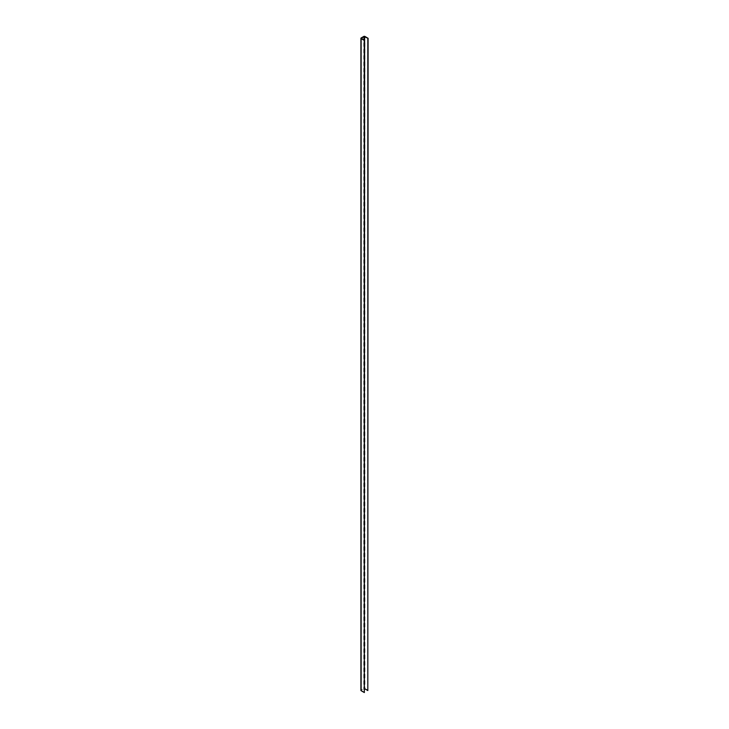 <?xml version="1.0" encoding="UTF-8"?>
<svg xmlns="http://www.w3.org/2000/svg" width="729" height="729" viewBox="0 0 729 729"><rect width="100%" height="100%" fill="white"/><g stroke="black" fill="none" stroke-linecap="round" stroke-linejoin="round"><path stroke-width="0.55" stroke-dasharray="3.65 2.73" d="M368.099 690.372L364.901 688.531A0.802 0.465 0 0 0 363.771 688.531L361.137 690.053A0.802 0.465 0 0 0 360.901 690.372M364.618 692.386L361.302 690.372L364.618 688.695L364.618 40.305M364.901 36.45L364.901 688.531M363.771 36.45L363.771 688.531M361.137 37.972L361.137 690.053M364.053 39.986L364.053 688.695M361.302 38.3L361.302 690.372"/><path stroke-width="1.09" d="M367.817 38.464L367.817 690.536L368.099 38.3L364.901 36.45A0.802 0.465 0 0 0 363.771 36.45L361.137 37.972A0.802 0.465 0 0 0 361.137 38.628L364.336 40.469L364.336 692.55L364.618 40.305L361.302 38.3L364.053 36.614L368.099 38.3M360.901 38.3L360.901 690.372A0.802 0.465 0 0 0 361.137 690.7L364.336 692.55M364.336 40.469L364.618 36.614M364.618 688.695L367.817 690.536M361.137 38.628L361.137 690.7M364.053 36.614L364.053 39.986"/></g></svg>
